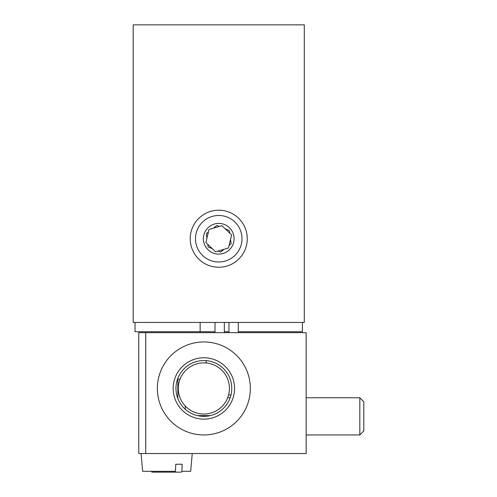 <?xml version="1.0" encoding="UTF-8"?>
<svg xmlns="http://www.w3.org/2000/svg" width="497" height="497" viewBox="0 0 497 497"><rect width="100%" height="100%" fill="white"/><g stroke="black" fill="none" stroke-linecap="round" stroke-linejoin="round"><path stroke-width="0.75" d="M133.19 322.429L304.294 322.429L304.294 24.85L133.19 24.85L133.19 322.429M247.264 238.734A28.522 28.522 0 0 0 204.484 214.033A28.522 28.522 0 0 0 204.484 263.435A28.522 28.522 0 0 0 247.264 238.734M145.739 453.55L138.769 453.55L138.769 332.661L145.739 332.661L145.739 453.55L306.158 453.55L306.158 332.661L145.739 332.661M238.268 332.661L238.268 322.429M224.333 332.661L224.333 322.429M215.021 332.661L215.021 322.429M228.962 332.661L228.962 322.429M230.993 394.966L228.595 394.966L230.993 394.966M177.559 379.155L180.038 379.155L177.827 379.155L177.827 398.47M185.263 409.248L185.263 406.006L185.263 409.248M196.887 434.428L197.421 434.502M203.863 416.356L197.421 415.598L210.306 415.598L203.863 416.356M210.306 434.502L210.84 434.428M175.963 388.455A27.9 27.9 0 0 1 217.81 364.295A27.9 27.9 0 0 1 217.81 412.616A27.9 27.9 0 0 1 175.963 388.455M173.173 388.455A30.69 30.69 0 0 0 219.208 415.032A30.69 30.69 0 0 0 219.208 361.878A30.69 30.69 0 0 0 173.173 388.455M250.358 388.455A46.494 46.494 0 0 0 180.616 348.186A46.494 46.494 0 0 0 180.616 428.725A46.494 46.494 0 0 0 250.358 388.455M179.566 396.438A25.571 25.571 0 0 0 222.923 405.502A25.571 25.571 0 0 0 209.094 363.425A25.571 25.571 0 0 0 179.566 396.438M220.513 252.041L218.102 251.047L220.513 252.041L224.116 249.27L220.513 252.041M212.306 248.655L208.106 246.922L212.306 248.655M208.106 246.922L207.758 244.338L208.106 246.922M206.932 238.119L206.336 233.615L206.932 238.119M231.148 243.853L229.086 245.443L231.148 243.853L230.552 239.349L231.148 243.853M206.336 233.615L208.398 232.024L206.336 233.615M213.368 228.204L216.972 225.433L213.368 228.204M229.378 230.546L229.726 233.136L229.378 230.546L225.178 228.819L229.378 230.546M216.972 225.433L219.382 226.427L216.972 225.433M221.886 225.688L209.013 229.49L221.886 225.688L231.614 234.932L221.886 225.688M209.013 229.49L205.87 242.542L209.013 229.49M205.87 242.542L215.599 251.786L205.87 242.542M228.471 247.978L231.614 234.932L228.471 247.978L215.599 251.786L228.471 247.978M213.3 261.341A23.247 23.247 0 0 0 241.039 232.149A23.247 23.247 0 0 0 201.888 222.724A23.247 23.247 0 0 0 213.3 261.341M215.151 253.656A15.345 15.345 0 0 1 207.616 228.166A15.345 15.345 0 0 1 233.46 234.385A15.345 15.345 0 0 1 215.151 253.656M359.822 434.95L363.81 430.961L363.81 401.75L359.822 397.755L359.822 434.95L306.158 434.95M228.962 331.729L224.333 331.729M215.021 331.729L135.047 331.729L135.047 322.429M302.437 322.429L302.437 331.729L238.268 331.729M200.142 331.729L200.142 322.429M151.461 471.299L151.939 472.15L174.975 472.15L175.447 471.299L175.764 464.248L182.182 464.248L181.865 471.299L181.393 472.15L158.357 472.15L181.393 472.15M175.764 464.248L182.182 464.248M151.939 472.15L174.975 472.15M192.24 453.55L190.686 471.299L181.865 471.299M175.447 471.299L142.645 471.299L141.092 453.55M206.187 360.654L206.187 362.99M227.688 397.755L230.167 397.755M306.158 397.755L359.822 397.755L363.81 401.75"/></g></svg>
